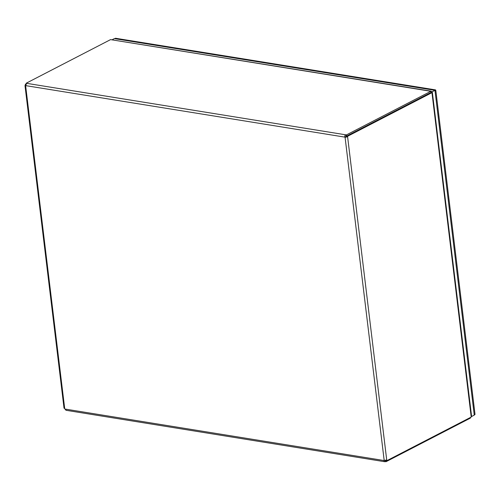<?xml version="1.0" encoding="UTF-8"?>
<svg xmlns="http://www.w3.org/2000/svg" width="500" height="500" viewBox="0 0 500 500"><rect width="100%" height="100%" fill="white"/><g stroke="black" fill="none" stroke-linecap="round" stroke-linejoin="round"><path stroke-width="0.75" d="M432.388 92.644L471.575 416.188L471.219 417.056L386.919 460.631L385.931 460.469L386.069 461.681L470.369 418.113L470.706 417.325M470.369 418.113L470.3 417.531M110.562 39.613L431.106 91.169L346.519 134.863L346.662 136.062L430.962 92.494L430.819 91.287L110.562 39.613L26.256 83.188A1.212 0.4 173.1 0 1 26.506 83.306L25.806 85.644A1.212 0.862 62.7 0 1 25.644 85.838L25 85.675L25.344 84.744A1.212 0.756 99.2 0 0 25.406 84.237L26.15 84.356M431.206 92.544L430.819 91.287M430.988 92.506L431.413 92.287M345.675 136.706L344.875 137.125C344.575 135.894 344.963 135.137 346.037 134.863L346.181 136.062L345.675 136.706A1.212 0.862 -117.3 0 0 345.887 136.969L346.613 136.581A1.212 0.756 99.2 0 0 346.675 136.075L347.663 136.237L431.962 92.662L430.569 92.694M431.962 92.662L471.219 417.056M26.331 83.763L25.406 84.237M384.744 460.369L385.438 460.481A1.212 0.4 173.1 0 1 385.925 460.481L385.938 460.469A1.212 0.756 99.2 0 0 385.763 460.087L386.75 460.244A1.212 0.756 -80.8 0 1 386.919 460.631M386.069 461.681A1.212 0.4 -6.9 0 0 385.588 461.681L384.05 461.2L384.006 460.525L384.637 460.2M385.438 460.481L385.588 461.681M64.494 408.25L64.725 408.787A1.212 0.862 62.7 0 1 64.938 409.044L66.056 410.125M384.75 461.719L65.9 410.269M25.344 84.744L26 84.85M26.337 83.844L26.256 83.188M26.506 83.306L346.037 134.863A1.212 0.4 173.1 0 1 346.519 134.863M346.662 136.062A1.212 0.4 -6.9 0 0 346.181 136.062M347.663 136.237A1.212 0.756 -80.8 0 1 347.6 136.738L345.087 137.381A1.212 0.862 62.7 0 1 344.875 137.125L25.806 85.644M346.613 136.581L347.6 136.738L386.75 460.244L384.169 460.325L345.087 137.381L345.887 136.969M346.675 136.075L430.975 92.506M64.938 409.044L384.006 460.525A1.212 0.862 62.7 0 1 384.169 460.325M474.644 414.65A0.544 0.381 -117.3 0 0 475 414.206L474.2 414.625A0.544 0.381 62.7 0 1 474.031 415.037M474.2 414.625L435.019 90.85L435.819 90.431A0.544 0.381 -117.3 0 0 435.337 89.856L115.588 38.269A0.544 0.381 -117.3 0 0 115.275 38.431M435.337 89.856L434.538 90.275L114.787 38.681L115.588 38.269M475 414.206L435.819 90.431M432.356 92.644L432.244 91.744L431.413 91.606M112.238 39.719L114.369 38.612L434.956 90.344L474.263 415.131L471.55 416.531M434.956 90.344L432.244 91.744M25.644 85.838L64.725 408.787M432.406 92.644L431.6 92.606M25 85.675L64.031 408.206M474.237 414.931L474.831 414.625M114.681 38.663L115.4 38.294"/></g></svg>
